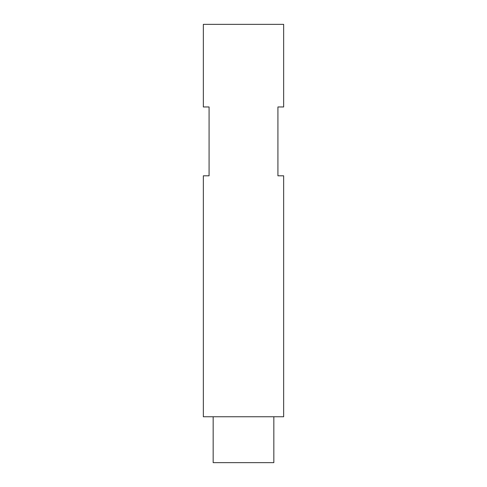 <?xml version="1.0" encoding="UTF-8"?>
<svg xmlns="http://www.w3.org/2000/svg" width="487" height="487" viewBox="0 0 487 487"><rect width="100%" height="100%" fill="white"/><g stroke="black" fill="none" stroke-linecap="round" stroke-linejoin="round"><path stroke-width="0.73" d="M273.834 462.65L273.834 416.756L273.834 462.65L213.166 462.65L273.834 462.65M213.166 416.756L213.166 462.65L213.166 416.756M283.659 106.963L283.659 24.35L203.341 24.35L203.341 106.963L209.081 106.963L209.081 175.807L203.341 175.807L203.341 416.756L283.659 416.756L283.659 175.807L277.919 175.807L277.919 106.963L283.659 106.963L283.659 24.35L203.341 24.35L203.341 106.963L209.081 106.963L209.081 175.807L203.341 175.807L203.341 416.756L283.659 416.756L283.659 175.807L277.919 175.807L277.919 106.963L283.659 106.963"/></g></svg>
